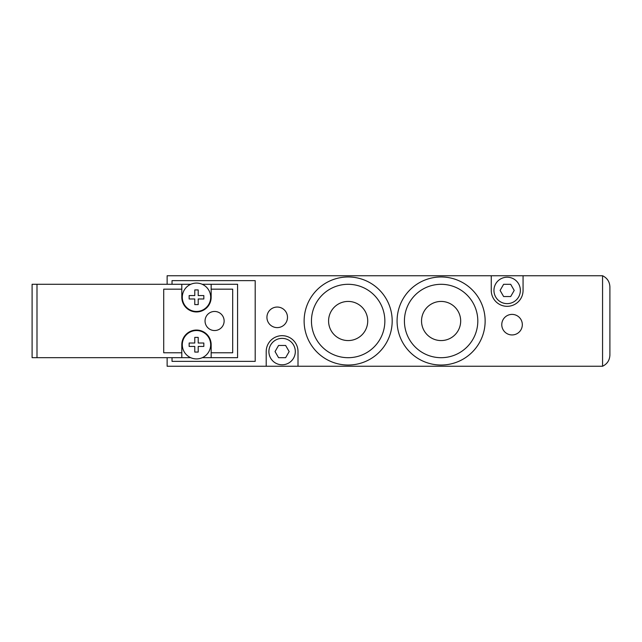 <?xml version="1.0" encoding="UTF-8"?>
<svg xmlns="http://www.w3.org/2000/svg" width="642" height="642" viewBox="0 0 642 642"><rect width="100%" height="100%" fill="white"/><g stroke="black" fill="none" stroke-linecap="round" stroke-linejoin="round"><path stroke-width="0.96" d="M609.9 286.958L609.9 355.042C609.675 360.234 607.228 363.974 602.565 366.253L602.565 275.747C607.228 278.026 609.675 281.766 609.9 286.958M397.077 321A44.033 44.033 0 0 0 463.123 359.135A44.033 44.033 0 0 0 463.123 282.865A44.033 44.033 0 0 0 397.077 321M404.42 321A36.69 36.69 0 0 0 459.455 352.779A36.69 36.69 0 0 0 459.455 289.221A36.69 36.69 0 0 0 404.42 321M421.537 321A19.573 19.573 0 0 0 450.893 337.949A19.573 19.573 0 0 0 450.893 304.051A19.573 19.573 0 0 0 421.537 321M287.488 317.333A10.272 10.272 0 0 1 272.072 326.232A10.272 10.272 0 0 1 272.072 308.433A10.272 10.272 0 0 1 287.488 317.333M522.323 324.667A10.272 10.272 0 0 1 506.915 333.567A10.272 10.272 0 0 1 506.915 315.768A10.272 10.272 0 0 1 522.323 324.667M304.123 321A44.033 44.033 0 0 0 370.169 359.135A44.033 44.033 0 0 0 370.169 282.865A44.033 44.033 0 0 0 304.123 321M311.458 321A36.69 36.69 0 0 0 366.502 352.779A36.69 36.69 0 0 0 366.502 289.221A36.69 36.69 0 0 0 311.458 321M328.584 321A19.573 19.573 0 0 0 357.939 337.949A19.573 19.573 0 0 0 357.939 304.051A19.573 19.573 0 0 0 328.584 321M172.024 284.278L172.024 280.634L255.195 280.634L255.195 361.366L172.024 361.366L172.024 357.666M491.258 275.747L523.061 275.747L523.061 290.425A15.898 15.898 0 0 1 507.156 306.322A15.898 15.898 0 0 1 491.258 290.425L491.258 275.747L167.129 275.747L167.129 284.278M167.129 357.666L167.129 366.253L266.205 366.253L266.205 351.575A15.898 15.898 0 0 1 282.103 335.678A15.898 15.898 0 0 1 298.008 351.575L298.008 366.253L266.205 366.253M602.565 275.747L523.061 275.747M503.625 284.31L510.687 284.31L514.218 290.425L510.687 296.54L503.625 296.54L500.094 290.425L503.625 284.31M278.572 345.46L285.634 345.46L289.165 351.575L285.634 357.69L278.572 357.69L275.041 351.575L278.572 345.46M520.365 290.425A13.209 13.209 0 0 1 500.551 301.86A13.209 13.209 0 0 1 500.551 278.981A13.209 13.209 0 0 1 520.365 290.425M295.312 351.575A13.209 13.209 0 0 1 275.498 363.019A13.209 13.209 0 0 1 275.498 340.14A13.209 13.209 0 0 1 295.312 351.575M298.008 366.253L602.565 366.253M214.588 330.542A9.542 9.542 0 0 1 206.323 316.233A9.542 9.542 0 0 1 222.854 316.233A9.542 9.542 0 0 1 214.588 330.542M194.775 346.439L189.149 346.439L194.775 346.439L194.775 352.065L198.201 352.065L194.775 352.065M189.149 346.439L189.149 343.013L194.775 343.013L189.149 343.013M194.775 343.013L194.775 337.387L198.201 337.387L194.775 337.387M198.201 337.387L198.201 343.013L203.827 343.013L198.201 343.013M198.201 346.439L203.827 346.439L198.201 346.439L198.201 352.065M203.827 343.013L203.827 346.439M194.775 298.987L189.149 298.987L194.775 298.987L194.775 304.613L198.201 304.613L194.775 304.613M189.149 298.987L189.149 295.561L194.775 295.561L189.149 295.561M194.775 295.561L194.775 289.935L198.201 289.935L194.775 289.935M198.201 289.935L198.201 295.561L203.827 295.561L198.201 295.561M198.201 298.987L203.827 298.987L198.201 298.987L198.201 304.613M203.827 295.561L203.827 298.987M196.484 283.082A14.188 14.188 0 0 0 186.589 307.438A14.188 14.188 0 0 0 209.629 302.615A14.188 14.188 0 0 0 196.484 283.082M196.484 358.918A14.188 14.188 0 0 1 184.198 337.636A14.188 14.188 0 0 1 208.77 337.636A14.188 14.188 0 0 1 196.484 358.918M32.1 357.666L36.995 357.666L36.995 284.278L32.1 284.278L32.1 357.666M190.658 357.666L36.995 357.666M181.806 357.666L181.806 352.771L163.71 352.771L163.71 289.165L181.806 289.165L181.806 284.278L36.995 284.278M202.182 284.278L237.58 284.278L237.58 357.666L202.318 357.666M181.806 289.165L181.806 297.27A14.678 14.678 0 0 0 196.484 311.948A14.678 14.678 0 0 0 211.162 297.27L211.162 289.165L232.693 289.165L232.693 352.771L211.162 352.771L211.162 344.73A14.678 14.678 0 0 0 196.484 330.052A14.678 14.678 0 0 0 181.806 344.73L181.806 352.771M211.162 352.771L211.162 357.666M211.162 284.278L211.162 289.165M181.806 284.278L190.794 284.278"/></g></svg>
